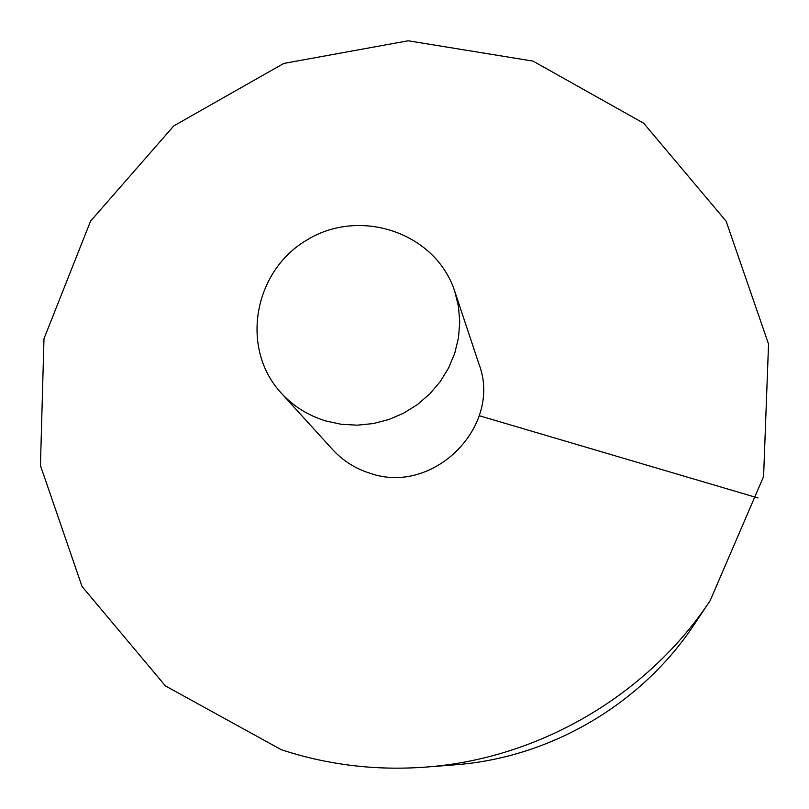 <?xml version="1.0" encoding="UTF-8"?>
<svg xmlns="http://www.w3.org/2000/svg" width="809" height="809" viewBox="0 0 809 809"><rect width="100%" height="100%" fill="white"/><g stroke="black" fill="none" stroke-linecap="round" stroke-linejoin="round"><path stroke-width="1.21" d="M425.878 767.084L454.931 764.818C550.09 757.821 641.325 704.396 693.98 624.841L710.181 600.612L763.595 476.481L768.55 344.047L726.138 221.221L643.721 123.251L533.04 61.11L408.171 40.784L283.767 63.436L173.793 125.891L90.578 221.11L43.979 338.708L40.45 465.539L82.043 586.485L165.42 685.921L281.33 749.731C327.908 765.011 376.094 770.795 425.878 767.084C538.905 758.812 647.665 695.123 710.181 600.612M281.208 393.043L332.671 449.632C343.006 460.867 355.566 468.775 370.36 473.366C433.796 495.644 502.743 425.746 478.938 363.979L454.779 291.412C435.98 233.123 361.087 207.387 307.814 239.464C253.783 270.216 239.575 348.133 281.208 393.043C293.364 406.26 308.189 415.563 325.693 420.923L341.236 424.28L357.214 425.17L373.222 423.572L388.856 419.527L403.731 413.126L417.474 404.53L429.721 393.963L440.177 381.676L448.591 367.994L454.739 353.26L458.481 337.849L459.734 322.144L458.491 306.54L454.779 291.412M758.053 497.98L479.262 415.715"/></g></svg>
